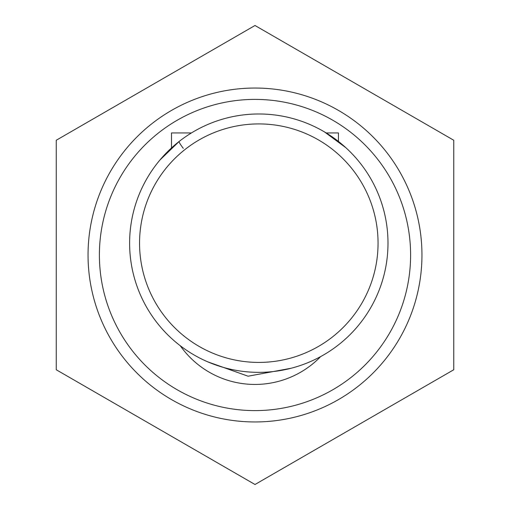 <?xml version="1.0" encoding="UTF-8"?>
<svg xmlns="http://www.w3.org/2000/svg" width="510" height="510" viewBox="0 0 510 510"><rect width="100%" height="100%" fill="white"/><g stroke="black" fill="none" stroke-linecap="round" stroke-linejoin="round"><path stroke-width="0.76" d="M255 484.5L453.753 369.75L453.753 140.25L255 25.5L56.247 140.25L56.247 369.75L255 484.5M129.616 243.168A129.189 129.189 0 0 1 258.806 113.979A129.189 129.189 0 0 1 387.995 243.168A129.189 129.189 0 0 1 258.806 372.357A129.189 129.189 0 0 1 129.616 243.168A129.189 129.189 0 0 0 258.806 372.357A129.189 129.189 0 0 0 387.995 243.168M345.703 147.575L324.411 131.88M183.275 148.353A9.939 0.918 -128.1 0 1 179.067 141.531L160.038 159.904M99.393 255A155.607 155.607 0 0 0 255 410.607A155.607 155.607 0 0 0 410.607 255A155.607 155.607 0 0 0 255 99.393A155.607 155.607 0 0 0 99.393 255M88.045 255A166.955 166.955 0 0 0 255 421.955A166.955 166.955 0 0 0 421.955 255A166.955 166.955 0 0 0 255 88.045A166.955 166.955 0 0 0 88.045 255M291.121 368.252L248.077 376.208L207.685 361.813M326.17 132.938L338.436 132.938L338.436 141.442M171.487 147.964L171.487 132.938L191.441 132.938M378.057 243.168A119.251 119.251 0 0 0 258.806 123.917A119.251 119.251 0 0 0 139.555 243.168A119.251 119.251 0 0 0 258.806 362.425A119.251 119.251 0 0 0 378.057 243.168M320.669 356.586A91.424 91.424 0 0 1 180.279 345.755"/></g></svg>
